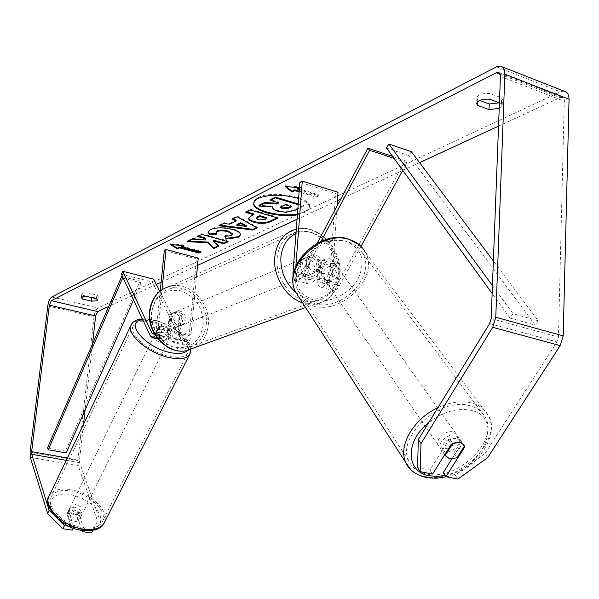 <?xml version="1.0" encoding="UTF-8"?>
<svg xmlns="http://www.w3.org/2000/svg" width="599" height="599" viewBox="0 0 599 599"><rect width="100%" height="100%" fill="white"/><g stroke="black" fill="none" stroke-linecap="round" stroke-linejoin="round"><path stroke-width="0.45" stroke-dasharray="3 2.25" d="M322.674 260.146L313.621 276.948L310.237 279.808C308.62 279.591 307.864 278.026 307.968 275.113L309.316 256.664L312.648 254.8C316.107 254.478 318.863 256.185 320.929 259.914L319.626 278.288C319.537 281.186 320.308 282.75 321.933 282.968L325.339 280.137L334.422 263.44L333.845 261.688L330.176 258.813L326.462 258.678L322.674 260.146L324.269 262.429L315.179 279.261C313.397 282.406 311.473 284.038 309.398 284.151C306.621 283.776 305.318 281.096 305.497 276.087L306.853 257.69L310.177 255.825C313.629 255.503 316.392 257.203 318.451 260.924L317.141 279.246C316.976 284.233 318.301 286.914 321.101 287.288C323.198 287.183 325.137 285.573 326.919 282.443L336.039 265.716L335.462 263.964L331.786 261.089L328.065 260.954L324.269 262.429M394.052 158.383L406.991 162.696L402.768 170.378M360.987 246.316L339.266 285.79C337.477 288.898 335.522 290.5 333.411 290.59C330.581 290.201 329.24 287.527 329.39 282.571L335.53 193.417L338.008 192.249M320.959 241.442L302.57 275.847C300.803 279.014 298.886 280.661 296.827 280.774C294.948 280.676 293.72 279.216 293.151 276.394M317.163 243.299L301.035 273.533L297.673 276.416C296.078 276.206 295.337 274.634 295.442 271.706L295.861 266.173M392.637 156.429L405.134 160.607L337.664 283.484L334.242 286.292C332.595 286.067 331.809 284.51 331.898 281.62L337.072 205.974M299.852 182.343L335.53 193.417M405.134 160.607L406.991 162.696M309.316 256.664L306.853 257.69M320.929 259.914L318.451 260.924M334.422 263.44L336.039 265.716M169.098 329.076L163.153 326.26L158.75 326.642L163.175 335.822L164.336 336.705C166.028 336.211 167.166 334.175 167.735 330.611L169.285 314.834L172.325 313.165C175.447 312.813 177.91 314.205 179.707 317.35L178.195 333.059C177.633 336.616 176.495 338.637 174.781 339.124L173.605 338.24L169.098 329.076L167.623 332.056L161.685 329.24L157.282 329.637L161.685 338.832L163.684 340.359C166.589 339.513 168.529 336.024 169.502 329.907L171.052 314.101L174.099 312.423C177.229 312.072 179.7 313.472 181.497 316.616L179.985 332.37C179.019 338.465 177.072 341.924 174.137 342.763L172.108 341.235L167.623 332.056M121.41 274.192L152.303 281.987L183.092 343.766L185.143 345.294C188.108 344.47 190.07 341.026 191.021 334.961L196.727 274.237M155.448 335.582L158.278 327.271L162.037 289.714M154.235 333.576L156.519 327.982L160.233 291.024M159.813 291.369L184.589 340.786L185.78 341.67C187.517 341.19 188.655 339.184 189.209 335.642L196.435 258.97L198.239 258.124M164.313 250.419L196.435 258.97M153.673 279.127L152.303 281.987M169.285 314.834L171.052 314.101M179.707 317.35L181.497 316.616M158.75 326.642L157.282 329.637M74.179 507.188L69.514 508.514C68.93 511.943 71.476 514.466 77.144 516.098L81.764 514.773C82.362 511.351 79.832 508.821 74.179 507.188M76.148 514.818L71.378 512.871L67.425 513.47L69.506 519.857L74.321 521.811L78.267 521.197L76.148 514.818L77.93 511.202C80.58 513.193 81.516 515.073 80.738 516.847L78.267 521.197M69.514 508.514L67.425 513.47M68.496 510.595C67.732 512.355 68.66 514.234 71.296 516.218L69.506 519.857M160.218 332.22L155.598 332.902C155.328 335.837 158.166 338.308 164.119 340.329L168.708 339.648C168.978 336.713 166.148 334.235 160.218 332.22M167.084 334.332L171.059 334.227L169.891 337.259C170.505 335.792 169.36 334.055 166.462 332.041L168.229 328.469L163.153 326.26L159.177 326.335L156.766 330.513C156.159 331.966 157.297 333.695 160.188 335.71L161.962 332.108L167.084 334.332M168.229 328.469L171.059 334.227M161.962 332.108L159.177 326.335M69.207 509.839L71.296 516.218M80.064 517.573L77.93 511.202M169.277 337.814L166.462 332.041M157.417 329.929L160.188 335.71M162.636 343.309L167.226 342.621C167.51 339.678 164.688 337.2 158.757 335.193L154.13 335.889C153.861 338.832 156.698 341.303 162.636 343.309M78.432 513.493L83.059 512.182C83.65 508.761 81.112 506.23 75.452 504.59L70.794 505.915C70.21 509.33 72.756 511.86 78.432 513.493M83.194 527.712C92.538 528.887 98.82 527.09 102.04 522.321C108.868 512.377 89.865 493.531 70.877 490.925C61.233 489.548 54.734 491.39 51.387 496.436C44.753 506.177 63.981 525.353 83.194 527.712M152.812 322.749C142.854 320.57 136.4 321.528 133.45 325.624C127.565 333.486 148.994 352.302 168.843 356.293C178.487 358.262 184.724 357.311 187.547 353.432C193.529 345.368 172.4 326.949 152.812 322.749M297.456 213.903L306.074 211.095L308.65 209.021L309.653 206.67C311.929 197.093 271.302 189.935 257.944 197.692L254.897 199.901L253.699 202.821M297.396 214.667L306.014 211.866L308.597 209.8L309.601 207.456C309.623 204.109 305.969 201.129 298.624 198.509M487.713 457.584L484.883 453.668L556.965 341.939L558.455 337.087L564.303 99.576L562.611 97.427L560.14 97.615L498.533 126.112M419.585 162.636L402.79 170.408M402.738 170.438L340.726 199.123M337.439 200.643L297.044 219.331M197.558 265.364L161.116 282.219M156.332 284.435L108.726 306.456M499.424 102.848L501.43 103.605L502.217 105.372L499.207 108.419M299.395 188.393L300.563 187.816L299.44 187.719M299.29 189.726L318.968 195.768L316.085 197.146L299.126 191.95M91.849 297.456L97.637 297.037L98.266 296.378L96.843 295.022L88.165 292.926C84.362 292.626 82.22 292.986 81.749 294.004L83.216 295.382L91.827 297.651M479.672 100.407L477.717 99.674L476.864 97.817C478.077 94.575 482.48 93.145 490.079 93.541L501.648 97.922L502.434 99.696L499.334 102.818M564.018 91.138L560.29 91.834L98.086 307.946C96.072 309.309 94.717 312.214 94.036 316.676L77.877 460.519L78.222 465.678L97.577 521.123L92.897 530.31L97.577 521.123M92.516 343.938L85.118 409.963M83.508 424.332L79.502 460.099L79.674 462.683L99.127 518.053M81.883 530.28L76.934 515.417C72.861 512.572 69.536 512.063 66.968 513.882L72.247 530.137M69.214 526.319L73.804 527.008L68.488 510.767C71.056 508.955 74.381 509.479 78.469 512.325L83.897 528.52L93.092 529.898M83.897 528.52L82.947 530.429M73.804 527.008L73.303 528.019M53.476 514.638L58.185 519.34M417.585 467.609L429.902 470.065L448.576 440.295L452.417 438.625L457.359 438.393L461.365 441.291L461.889 443.155L451.773 459.134M484.883 453.668L455.21 475.112L457.928 479.088M443.17 472.716L455.21 475.112M448.576 440.295L451.332 444.241M429.902 470.065L432.56 474.071M461.889 443.155L464.18 446.382M489.847 99.254L490.079 93.541M477.635 101.643L477.717 99.674M501.43 103.605L501.648 97.922M78.469 512.325L76.934 515.417M68.488 510.767L66.968 513.882M87.739 296.67L88.165 292.926M83.059 296.737L83.216 295.382M96.424 298.751L96.843 295.022M298.212 203.937L303.453 205.509L294.745 209.643L285.865 211.559L277.794 210.399C274.26 209.298 272.575 208.078 272.747 206.745L272.934 206.093L258.97 205.292M277.914 202.634L278.924 202.14L270.396 199.587M285.865 211.559L285.805 212.331M303.453 205.509L303.394 206.296L297.838 208.931M298.152 204.723L303.394 206.296M278.924 202.14L278.864 202.919M272.934 206.093L272.874 206.865M171.756 244.669L170.423 243.838L170.356 244.549M170.423 243.838L183.9 244.976L183.833 245.687M183.9 244.976L182.665 245.59M181.729 246.054L201.182 251.31L201.122 252.014M200.216 251.767L201.182 251.31M297.763 188.43L319.027 194.967L318.968 195.768M319.027 194.967L316.137 196.352L316.085 197.146M299.186 191.148L316.137 196.352M299.223 187.704L300.623 187.008L285.139 185.697L285.079 186.506M285.139 185.697L286.277 186.611M300.623 187.008L300.563 187.816M233.161 218.725L232.464 218.35L232.397 219.107M232.464 218.35L237.197 215.984L237.129 216.741M237.197 215.984L257.3 227.223L257.233 227.972M257.3 227.223L256.544 227.583M220.237 225.172L219.099 225.029L219.032 225.771M219.099 225.029L223.831 222.663L223.764 223.412M223.831 222.663L229.829 223.449L229.761 224.198M229.829 223.449L236.156 220.32M236.927 224.468L246.369 225.756M248.682 218.171L251.438 215.093L253.774 213.94M246.81 211.911L245.882 211.642L245.822 212.413M245.882 211.642L250.622 209.276L250.554 210.047M250.622 209.276L278.101 217.325L278.041 218.088M278.101 217.325L277.082 217.811M256.439 217.781L258.401 219.137L264.713 218.852L266.952 217.781M205.876 239.263L192.272 238.432L187.337 240.895L187.27 241.614M187.337 240.895L188.565 240.97M192.272 238.432L192.204 239.158M227.238 241.479L228.219 241.015L201.773 233.685L197.565 235.789L197.498 236.515M197.565 235.789L198.456 236.036M201.773 233.685L201.706 234.411M228.219 241.015L228.159 241.734M218.118 245.815L218.642 245.56L218.575 246.279M218.642 245.56L213.296 240.124M208.115 231.716L210.563 228.878C216.149 226.587 223.509 226.549 232.644 228.751L232.719 228.773C238.028 230.368 240.648 232.165 240.596 234.149L240.521 234.508M225.172 236.365L224.91 235.624L224.842 236.358M224.91 235.624L231.461 234.83L232.479 233.767M216.089 232L216.868 234.224M216.935 233.49L216.284 233.535M290.665 206.445L291.683 205.959L285.004 203.959L281.687 205.569L280.699 206.992M285.004 203.959L284.944 204.738M291.683 205.959L291.623 206.737M455.053 435.136C447.767 433.144 437.255 443.02 440.535 448.748L444.63 451.721C451.946 453.653 462.398 443.777 459.059 438.034L455.053 435.136M444.772 454.663L442.092 450.762C441.261 446.113 443.747 442.152 449.557 438.865L452.769 443.462M464.45 445.956L461.2 441.373C461.964 446.023 459.47 449.969 453.728 453.196L456.932 457.801M333.411 263.373C324.606 263.523 320.652 267.506 321.543 275.323L325.309 278.28C334.13 278.086 338.061 274.072 337.087 266.248L333.411 263.373M318.136 270.142L322.135 273.668L328.402 272.964L330.319 275.72C335.126 273.002 337.05 269.468 336.091 265.117L333.845 261.688L330.176 258.813L323.872 259.502L325.789 262.235C320.937 264.998 319.02 268.547 320.031 272.897L318.136 270.142L323.872 259.502M334.152 262.384L328.402 272.964M449.557 438.865L442.092 450.762M453.728 453.196L461.2 441.373M330.319 275.72L336.091 265.117M325.789 262.235L320.031 272.897M335.036 265.671C326.215 265.829 322.247 269.82 323.138 277.644L326.904 280.602C335.747 280.399 339.685 276.379 338.72 268.547L335.036 265.671M452.769 431.901C445.491 429.902 435.024 439.763 438.296 445.484L442.391 448.456C449.692 450.396 460.107 440.542 456.767 434.807L452.769 431.901M426.421 473.936C456.723 481.529 499.416 440.864 485.205 417.054C482.06 411.221 476.759 407.387 469.287 405.553C439.404 396.867 395.797 437.607 408.922 461.155C412.172 467.916 418.005 472.177 426.421 473.936M314.363 303.641C341.475 312.199 376.659 276.072 362.627 253.332C359.505 247.784 354.608 243.995 347.944 241.966C321.259 232.622 285.513 268.315 298.28 290.889C301.507 297.344 306.86 301.596 314.363 303.641M171.097 317.358C171.404 323.138 174.129 326.088 179.288 326.208C182.096 325.571 183.728 323.67 184.185 320.495C183.856 314.662 181.093 311.727 175.889 311.682C173.148 312.349 171.554 314.243 171.097 317.358M169.015 324.403L171.546 326.792L174.137 327.668L175.709 327.623L180.299 325.721L182.74 321.071L181.28 315.501L179.138 316.377C177.289 313.876 175.02 312.805 172.325 313.165L170.019 314.176L169.015 324.403L171.142 323.542L169.674 317.942L172.145 313.292L170.019 314.176M178.15 326.567L179.138 316.377M302.577 263.298C303.034 270.022 306.111 273.518 311.794 273.795C314.879 273.129 316.631 270.965 317.066 267.304C316.572 260.528 313.464 257.038 307.721 256.844C304.719 257.54 303.004 259.696 302.577 263.298M319.432 270.673L316.452 271.856L319.042 266.51L317.298 259.981L320.278 258.768C318.166 255.78 315.628 254.463 312.648 254.8L310.11 255.915L309.241 267.873C311.315 270.8 313.816 272.126 316.744 271.841L319.432 270.673L320.278 258.768M309.241 267.873L306.284 269.063L304.532 262.489L307.16 257.143L310.11 255.915M307.16 257.143L306.284 269.063M316.452 271.856L317.298 259.981M180.299 325.721L181.28 315.501M172.145 313.292L171.142 323.542M172.886 316.624C173.193 322.419 175.926 325.377 181.093 325.497C183.908 324.86 185.54 322.951 185.99 319.776C185.668 313.928 182.897 310.986 177.678 310.933C174.938 311.607 173.336 313.502 172.886 316.624M300.136 264.301C300.593 271.003 303.663 274.492 309.346 274.769C312.423 274.102 314.176 271.939 314.602 268.285C314.116 261.531 311.008 258.057 305.28 257.862C302.285 258.558 300.571 260.707 300.136 264.301M336.893 274.424C339.169 251.221 317.185 226.924 297.651 231.671C285.76 234.748 278.924 243.508 277.135 257.959C274.671 280.587 295.464 304.577 314.408 301.469C327.638 298.938 335.133 289.923 336.893 274.424M206.228 324.636C208.722 304.449 189.029 283.836 171.172 288.411C160.307 291.354 153.943 299.088 152.101 311.622C149.488 331.232 167.945 351.538 185.248 348.506C197.348 346.072 204.341 338.113 206.228 324.636M492.43 285.573L513.021 313.711L538.202 320.757L493.374 260.999M386.527 148.013L409.02 155.598L411.363 151.674M513.021 313.711L510.026 318.099L535.184 325.085L409.02 155.598M510.026 318.099L492.131 293.458M538.202 320.757L535.184 325.085M122.593 276.731L140.106 281.133L65.463 451.107L66.219 452.949M47.538 447.91L65.463 451.107M123.327 278.288L141.05 282.735L140.106 281.133M133.487 299.949L141.05 282.735M326.919 282.443L339.266 285.79M302.57 275.847L315.179 279.261M317.141 279.246L329.39 282.571M325.339 280.137L337.664 283.484M319.626 278.288L331.898 281.62M295.442 271.706L307.968 275.113M293.001 272.702L305.497 276.087M301.035 273.533L313.621 276.948M150.514 336.256L161.685 338.832M172.108 341.235L183.092 343.766M179.985 332.37L191.021 334.961M178.195 333.059L189.209 335.642M173.605 338.24L184.589 340.786M156.519 327.982L167.735 330.611M158.278 327.271L169.502 329.907M154.078 333.71L163.175 335.822M48.893 496.511L49.388 495.493C53.004 490.042 60.005 488.058 70.412 489.548C90.868 492.363 111.332 512.662 103.971 523.384M81.606 529.509L87.012 529.883L91.804 529.329L95.758 527.891L98.663 525.645L100.4 522.71L100.887 519.251L100.115 515.439L98.139 511.464L95.061 507.518L91.048 503.789L80.992 497.679L69.881 494.28C55.46 492.917 49.073 497.402 50.72 507.735C55.729 518.771 66.032 526.027 81.606 529.509M190.093 353.642C194.697 344.5 172.475 325.878 152.213 321.498C141.469 319.14 134.505 320.173 131.323 324.591M142.704 319.611L154.587 320.51C174.107 324.688 194.787 343.422 187.307 350.587M500.158 74.269L560.14 97.615M496.496 66.833L560.29 91.834M51.776 296.984L98.086 307.946M30.324 457.344L78.222 465.678M66.249 460.332L79.674 462.683M67.38 457.965L79.502 460.099M500.435 76.462L564.498 101.336M491.173 318.593L558.455 337.087M489.653 323.602L556.965 341.939M47.808 305.909L94.036 316.676M30.092 452.11L77.877 460.519M277.869 210.421L277.809 211.192M277.794 210.399L277.734 211.17M294.745 209.643L294.686 210.421M251.438 215.093L251.37 215.857M258.401 219.137L258.341 219.893M264.713 218.852L264.646 219.616M258.326 219.114L258.259 219.87M210.563 228.878L210.496 229.612M232.644 228.751L232.584 229.492M232.719 228.773L232.659 229.514M231.461 234.83L231.394 235.564M281.687 205.569L281.627 206.348M437.921 407.702C449.789 402.251 460.811 400.626 470.994 402.827C479.005 404.812 484.696 408.922 488.08 415.167C503.445 440.834 457.471 484.643 424.803 476.512C419.053 475.366 414.328 473.015 410.637 469.466M445.064 475.524C483.213 469.616 505.264 416.882 470.687 410.27C456.782 407.739 442.811 411.842 428.764 422.587M299.171 297.531C302.742 301.649 307.377 304.464 313.09 305.977C342.321 315.164 380.215 276.221 365.038 251.707L488.08 415.167C500.727 433.332 476.894 470.956 446.345 476.797M313.517 299.972C296.902 293.607 292.357 281.186 299.889 262.706C308.253 246.631 329.944 236.365 345.518 241.083C361.931 248.173 366.116 260.737 358.075 278.782C349.561 294.289 328.948 304.105 313.517 299.972M296.303 229.118L296.782 229.013C317.852 223.831 341.595 250.023 339.146 275.046C337.252 291.788 329.151 301.514 314.834 304.217L302.6 302.839M295.764 292.282C313.299 307.354 337.364 295.899 338.113 273.114C340.651 248.607 315.022 224.123 295.966 233.535M195.611 347.255C202.986 342.299 207.209 334.923 208.28 325.13C210.96 303.356 189.688 281.133 170.423 286.127L296.782 229.013C318.825 223.532 342.366 249.573 339.94 274.342C338.076 294.094 324.755 303.693 314.834 304.217L305.64 307.534M203.233 325.07C200.118 341.67 190.677 349.127 174.901 347.435C160.959 344.403 149.87 327.975 151.547 312.663C155.044 295.869 164.65 288.561 180.389 290.725C195.603 296.37 203.218 307.819 203.233 325.07M321.101 287.288L333.411 290.59M321.933 282.968L334.242 286.292M309.398 284.151L296.827 280.774M310.237 279.808L297.673 276.416M310.177 255.825L307.721 256.844M337.087 266.248L335.462 263.964M185.143 345.294L174.137 342.763M174.781 339.124L185.78 341.67M163.684 340.359L157.986 339.049M153.142 334.107L164.336 336.705M175.889 311.682L174.099 312.423M190.909 349.576C190.692 337.761 171.299 324.081 153.823 319.918L142.337 318.825M81.764 514.773L80.738 516.847M168.708 339.648L169.891 337.259M156.766 330.513L155.598 332.902M167.226 342.621L83.059 512.182M154.13 335.889L70.794 505.915M133.45 325.624L51.387 496.436M187.547 353.432L102.04 522.321M309.653 206.67L309.601 207.456M561.974 97.27L499.162 72.793M502.329 66.893L500.113 66.017M461.365 441.291L459.059 438.034M476.864 97.817L476.624 103.477M502.217 105.372L502.434 99.696M81.749 294.004L81.322 297.733M97.854 300.099L98.266 296.378M253.714 202.425L253.647 203.211M248.6 218.545L248.66 217.789M240.528 234.883L240.596 234.149M208.04 232.075L208.108 231.349M280.579 206.61L280.519 207.389M440.535 448.748L444.683 454.798M318.383 270.711L321.543 275.323M348.169 238.904L348.813 239.091M359.894 245.283L365.038 251.707M323.138 277.644L438.296 445.484M338.72 268.547L456.767 434.807M362.627 253.332L485.205 417.054M298.28 290.889L408.922 461.155M179.288 326.208L175.709 327.623M311.794 273.795L316.744 271.841M162 289.744L170.423 286.127M181.093 325.497L309.346 274.769M177.678 310.933L305.28 257.862M171.172 288.411L297.651 231.671M185.248 348.506L314.408 301.469"/><path stroke-width="0.9" d="M402.768 170.378L360.987 246.316M317.163 243.299L367.913 148.163L369.703 150.252L394.052 158.383M369.703 150.252L320.959 241.442M293.151 276.394L293.001 272.702L299.852 182.343L302.278 181.13L338.008 192.249L337.072 205.974M295.861 266.173L302.278 181.13M367.913 148.163L392.637 156.429M154.235 333.576L153.142 334.107L151.996 333.231L122.765 271.287L121.41 274.192L150.514 336.256L152.483 337.776L155.448 335.582M196.727 274.237L198.239 258.124L166.058 249.543L164.313 250.419L160.233 291.024M162.037 289.714L166.058 249.543M122.765 271.287L153.673 279.127L159.813 291.369M298.624 198.509C282.84 194.106 269.258 194.098 257.877 198.479L254.83 200.687L253.647 203.211C252.209 211.073 279.898 218.186 297.396 214.667M498.533 126.112L419.585 162.636M340.726 199.123L337.439 200.643M297.044 219.331L197.558 265.364M161.116 282.219L156.332 284.435M108.726 306.456L97.682 311.57L95.653 315.943L92.516 343.938M418.327 439.561L421 443.545L420.213 471.63L417.585 467.609L418.327 439.561L489.653 323.602L491.173 318.593L500.435 76.462L499.851 73.587L498.046 72.359L496.264 72.756L51.334 300.661L49.343 305.131L31.627 451.668L31.747 454.289L49.133 510.311L53.476 514.638M208.115 242.842L213.596 248.637L218.575 246.279L213.229 240.85L223.854 243.771L228.159 241.734L201.706 234.411L197.498 236.515L204.364 238.409L205.809 239.982L192.204 239.158L187.27 241.614L208.115 242.842L208.182 242.123L213.663 247.926L213.596 248.637M229.761 224.198L236.096 221.068L232.397 219.107L237.129 216.741L257.233 227.972L252.823 230.061L219.032 225.771L223.764 223.412L229.761 224.198M499.207 108.419L488.994 109.595L477.478 105.327L476.624 103.477C477.83 100.265 482.24 98.85 489.847 99.254L499.424 102.848M82.789 299.103L91.43 301.162L97.225 300.758L97.854 300.099L96.424 298.751L87.739 296.67C83.927 296.37 81.786 296.722 81.322 297.733L82.789 299.103L83.059 296.737M177.349 248.899L170.356 244.549L183.833 245.687L181.662 246.766L201.122 252.014L198.92 253.063L179.498 247.836L177.349 248.899L177.424 248.196L171.756 244.669M299.223 187.704L297.763 188.43L297.696 189.232L299.395 188.393M297.696 189.232L299.29 189.726M299.44 187.719L285.079 186.506L292.027 192.047L294.85 190.647L299.126 191.95M253.998 222.259L253.924 222.236C250.225 221.121 248.443 219.893 248.6 218.545L251.37 215.857L253.706 214.704L245.822 212.413L250.554 210.047L278.041 218.088L270.591 221.623C265.874 223.719 260.34 223.929 253.998 222.259L253.983 221.48C250.629 220.477 248.862 219.376 248.682 218.171M209.672 234.711L208.04 232.075L210.496 229.612C216.082 227.328 223.442 227.291 232.584 229.492L232.659 229.514C237.96 231.109 240.588 232.899 240.528 234.883L238.035 237.451L225.838 239.113L224.842 236.358L231.394 235.564L232.412 234.494L228.077 231.738C223.532 230.585 219.893 230.533 217.152 231.581L216.029 232.734L216.868 234.224L209.672 234.711L209.74 233.984L208.115 231.716M91.43 301.162L91.827 297.651M499.334 102.818L489.218 103.971L479.672 100.407M488.994 109.595L489.218 103.971M421 443.545L492.722 327.324L495.77 317.253L504.867 74.216C504.882 69.319 503.295 66.586 500.113 66.017L496.496 66.833L51.776 296.984C49.852 298.392 48.534 301.364 47.808 305.909L30.092 452.11L30.324 457.344L47.62 513.455L49.133 510.311M451.773 459.134L443.17 472.716L445.858 476.699L457.928 479.088L487.713 457.584L560.185 345.608L563.195 335.867L569.05 99.254C568.998 94.47 567.32 91.767 564.018 91.138L502.329 66.893M85.118 409.963L83.508 424.332M82.947 530.429L82.34 531.642L91.527 533.005L92.882 530.317L91.527 533.005M58.185 519.34L64.467 525.608L62.925 528.752L47.62 513.455M62.925 528.752L72.247 530.137L73.303 528.019M82.34 531.642L81.883 530.28M64.467 525.608L69.214 526.319M445.858 476.699L464.682 447.079L464.158 445.214L460.144 442.317L455.846 442.399L451.332 444.241L432.56 474.071L420.213 471.63M464.18 446.382L464.682 447.079M477.478 105.327L477.635 101.643M253.699 202.821C253.16 210.593 280.31 217.34 297.456 213.903M277.914 202.634L276.731 203.218L264.623 202.469L258.97 205.292L258.903 206.071L264.556 203.248L276.671 203.997L278.864 202.919L270.336 200.373L275.36 197.865L298.152 204.723M270.336 200.373L270.396 199.587L275.42 197.078L298.212 203.937M297.838 208.931L294.686 210.421L285.805 212.331L277.734 211.17C274.2 210.069 272.515 208.856 272.687 207.516L272.874 206.865L258.903 206.071M275.42 197.078L275.36 197.865M276.731 203.218L276.671 203.997M264.623 202.469L264.556 203.248M182.665 245.59L181.729 246.054L181.662 246.766M179.498 247.836L179.565 247.132L198.988 252.359L198.92 253.063M198.988 252.359L200.216 251.767M179.565 247.132L177.424 248.196M286.277 186.611L292.087 191.246L294.918 189.846L294.85 190.647M294.918 189.846L299.186 191.148M292.087 191.246L292.027 192.047M233.161 218.725L236.156 220.32L236.096 221.068M256.544 227.583L252.883 229.32L252.823 230.061M252.883 229.32L220.237 225.172M246.301 226.504L246.369 225.756L240.588 222.678L236.927 224.468L236.86 225.217L246.301 226.504L240.521 223.427L236.86 225.217M240.588 222.678L240.521 223.427M246.81 211.911L253.774 213.94L253.706 214.704M277.082 217.811L270.651 220.866C265.934 222.963 260.408 223.18 254.058 221.503M266.884 218.538L266.952 217.781L259.734 215.677L256.439 217.781L256.372 218.538L258.259 219.87L264.646 219.616L266.884 218.538L259.667 216.441L256.372 218.538M259.734 215.677L259.667 216.441M188.565 240.97L208.182 242.123M198.456 236.036L204.431 237.683L205.876 239.263L205.809 239.982M204.431 237.683L204.364 238.409M213.229 240.85L213.296 240.124L223.921 243.059L223.854 243.771M223.921 243.059L227.238 241.479M213.663 247.926L218.118 245.815M240.521 234.508L238.095 236.725L225.898 238.387L225.838 239.113M225.898 238.387L225.172 236.365M232.412 234.494L232.479 233.767L228.144 230.997C223.599 229.844 219.96 229.791 217.22 230.847L216.029 232.734M216.284 233.535L209.74 233.984M282.241 208.624L288.321 208.325L291.623 206.737L284.944 204.738L280.519 207.389L282.241 208.624L282.301 207.846L288.381 207.546L290.665 206.445M280.699 206.992L282.301 207.846M445.267 455.382L449.617 458.961L456.932 457.801L464.45 445.956L464.158 445.214L460.144 442.317L452.769 443.462L445.267 455.382L444.772 454.663M492.43 285.573L388.856 144.037L411.363 151.674L493.374 260.999M492.131 293.458L386.527 148.013L388.856 144.037M121.687 276.498L122.608 278.108L48.264 449.752L47.538 447.91L121.687 276.498L122.593 276.731M122.608 278.108L123.327 278.288M48.264 449.752L66.219 452.949L133.487 299.949M151.996 333.231L154.078 333.71M190.909 349.576L189.613 354.556L103.971 523.384C100.505 528.513 93.744 530.444 83.688 529.187C62.97 526.656 42.244 505.975 49.388 495.493L131.323 324.591C124.981 333.059 148.088 353.343 169.487 357.64C179.865 359.752 186.574 358.726 189.613 354.556L190.093 353.642M187.307 350.587C184.252 353.657 178.48 354.308 169.989 352.526C144.651 347.457 123.581 321.281 142.704 319.611M496.264 72.756L500.158 74.269M51.334 300.661L97.682 311.57M31.747 454.289L66.249 460.332M31.627 451.668L67.38 457.965M49.343 305.131L95.653 315.943M492.722 327.324L560.185 345.608M495.77 317.253L563.195 335.867M504.867 74.216L569.05 99.254M253.983 221.48L253.924 222.236M270.651 220.866L270.591 221.623M257.48 216.771L257.42 217.534M238.095 236.725L238.035 237.451M228.219 231.019L228.159 231.761M228.144 230.997L228.077 231.738M217.22 230.847L217.152 231.581M282.384 207.875L282.324 208.647M288.381 207.546L288.321 208.325M410.637 469.466L405.89 462.69C397.691 446.375 413.273 418.896 437.921 407.702M428.764 422.587C404.587 441.433 405.86 472.252 429.505 475.786L437.008 476.422L445.064 475.524M365.038 251.707C361.676 245.762 356.42 241.704 349.277 239.518C320.547 229.424 282.002 267.858 295.711 292.17L299.171 297.531M302.6 302.839C286.045 297.703 272.897 276.341 274.761 257.3C276.633 242.011 283.814 232.622 296.303 229.118M295.966 233.535C287.153 237.788 282.122 245.71 280.871 257.3C280.347 271.407 285.304 283.065 295.764 292.282M170.423 286.127C158.765 289.317 151.944 297.643 149.952 311.106C147.137 332.205 166.971 354.076 185.593 350.872L195.611 347.255M157.986 339.049L152.483 337.776M103.971 523.384C101.418 526.596 99.307 528.423 97.637 528.857C96.581 530.137 91.535 530.647 82.497 530.37C60.394 528.677 42.012 503.819 48.893 496.511M142.337 318.825C136.602 319.492 132.933 321.408 131.323 324.591M499.162 72.793L498.046 72.359M272.74 206.857L272.687 207.516M348.169 238.904C319.349 229.327 281.762 266.278 295.711 292.17L405.89 462.69C409.11 470.11 416.125 475.112 426.937 477.688L436.386 478.272L446.345 476.797M444.683 454.798L445.506 455.989M348.813 239.091L359.894 245.283M162 289.744C154.827 294.745 150.663 302.008 149.525 311.517C146.725 332.452 166.41 354.196 185.593 350.872L305.64 307.534"/></g></svg>
